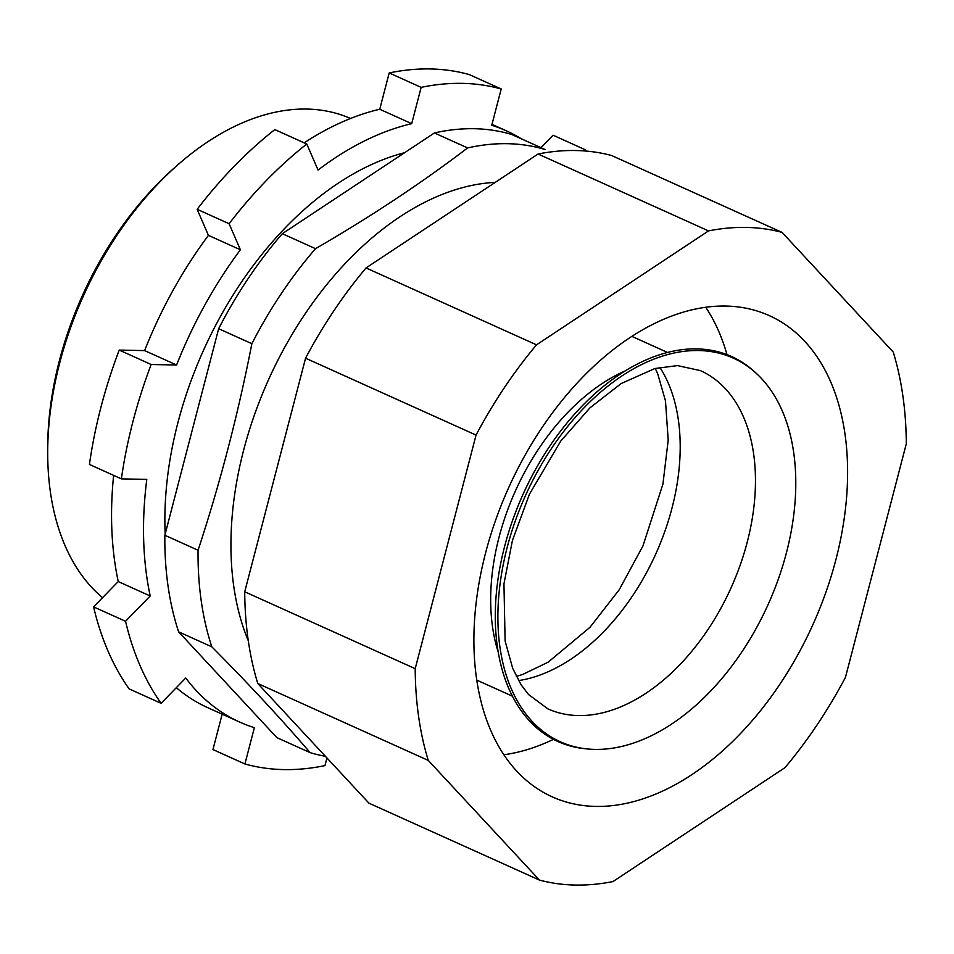 <?xml version="1.0" encoding="UTF-8"?>
<svg xmlns="http://www.w3.org/2000/svg" width="954" height="954" viewBox="0 0 954 954"><rect width="100%" height="100%" fill="white"/><g stroke="black" fill="none" stroke-linecap="round" stroke-linejoin="round"><path stroke-width="1.43" d="M594.891 749.391A210.417 132.988 -65.7 0 1 587.783 748.985A210.417 132.988 -65.7 0 1 508.637 542.015A210.417 132.988 -65.7 0 1 698.781 350.535A210.417 132.988 -65.7 0 1 756.939 373.968A210.417 132.988 -65.7 0 1 770.248 599.696A210.417 132.988 -65.7 0 1 594.891 749.391M587.783 748.985L585.506 748.759A211.168 133.465 -65.7 0 1 506.073 541.049A211.168 133.465 -65.7 0 1 696.909 348.89A211.168 133.465 -65.7 0 1 755.27 372.406L756.939 373.968M595.582 806.416A263.96 166.831 114.3 0 0 825.77 592.625A263.96 166.831 114.3 0 0 769.282 315.619A263.96 166.831 114.3 0 0 725.922 306.055A263.96 166.831 114.3 0 0 495.734 519.858A263.96 166.831 114.3 0 0 552.223 796.852A263.96 166.831 114.3 0 0 595.582 806.416M366.038 267.943L538.056 154.011A346.922 219.265 -65.7 0 1 575.918 150.529A346.922 219.265 -65.7 0 1 611.586 155.502L782.065 232.394A346.922 219.265 114.3 0 0 746.398 227.434A346.922 219.265 114.3 0 0 708.536 230.904L536.518 344.847L366.038 267.943A346.922 219.265 -65.7 0 0 305.566 358.191L244.725 591.79A346.922 219.265 -65.7 0 0 257.783 683.517L368.959 803.185L539.439 880.077A346.922 219.265 114.3 0 0 612.969 881.568L784.987 767.636A346.922 219.265 114.3 0 0 845.447 677.388L906.3 443.789A346.922 219.265 114.3 0 0 893.23 352.062L782.065 232.394M350.547 118.475A271.508 171.601 114.3 0 0 306.902 109.066A271.508 171.601 114.3 0 0 176.895 165.65A271.508 171.601 114.3 0 0 47.7 452.065A271.508 171.601 114.3 0 0 102.543 597.693M47.7 452.065L47.712 447.283A263.96 166.831 -65.7 0 1 173.318 168.822L176.895 165.65M165.173 534.025A294.13 185.899 -65.7 0 1 404.627 152.688M495.221 182.381A286.594 181.129 114.3 0 0 282.766 350.893A286.594 181.129 114.3 0 0 248.29 640.766M467.627 147.93A324.3 204.967 -65.7 0 1 507.647 143.696A324.3 204.967 -65.7 0 1 545.044 149.504L511.833 134.526A324.3 204.967 -65.7 0 0 434.416 132.952L282.324 233.694A324.3 204.967 -65.7 0 0 218.657 328.713L164.851 535.266A324.3 204.967 -65.7 0 0 178.613 631.846L276.91 737.657L310.11 752.634C281.466 719.221 248.708 683.946 211.824 646.824A324.3 204.967 -65.7 0 1 198.062 550.243C220.124 483.249 238.059 414.394 251.868 343.69A324.3 204.967 -65.7 0 1 315.524 248.672C370.355 216.952 421.048 183.371 467.627 147.93L434.416 132.952M325.374 756.272A324.3 204.967 -65.7 0 1 310.11 752.634M161.095 703.313A362.007 228.793 -65.7 0 1 125.558 621.292L93.587 606.875A362.007 228.793 -65.7 0 0 129.124 688.895L161.095 703.313L185.744 678.008A324.3 204.967 114.3 0 0 239.728 722.095A324.3 204.967 114.3 0 0 254.372 727.663L244.916 763.975L212.957 749.558L222.163 714.176M176.311 687.691A324.3 204.967 114.3 0 0 207.757 707.677L239.728 722.095M125.558 621.292L150.207 595.988L118.248 581.57L93.587 606.875M326.948 757.965L324.968 765.597A362.007 228.793 -65.7 0 1 244.916 763.975M521.361 138.819A324.3 204.967 114.3 0 0 506.395 130.853A324.3 204.967 114.3 0 0 491.751 125.284L501.208 88.984L469.237 74.567A362.007 228.793 -65.7 0 0 389.196 72.945L421.155 87.363A362.007 228.793 -65.7 0 1 501.208 88.984M583.812 150.887L585.029 149.635L553.07 135.218L540.954 147.655M585.029 149.635A362.007 228.793 -65.7 0 1 586.03 151.066M304.183 142.838A324.3 204.967 114.3 0 1 379.74 109.245L411.699 123.662A324.3 204.967 114.3 0 0 318.064 170.039L306.783 144.006L274.812 129.589A362.007 228.793 -65.7 0 0 197.144 209.308L229.115 223.725A362.007 228.793 -65.7 0 1 306.783 144.006M411.699 123.662L421.155 87.363M379.74 109.245L389.196 72.945M208.425 235.352L240.396 249.769A324.3 204.967 114.3 0 0 176.585 365.012L144.626 350.595A324.3 204.967 114.3 0 1 208.425 235.352L197.144 209.308M240.396 249.769L229.115 223.725M305.566 358.191L476.058 435.084L415.205 668.682L244.725 591.79M257.783 683.517L428.274 760.41L539.439 880.077M538.056 154.011L708.536 230.904M536.518 344.847A346.922 219.265 114.3 0 0 476.058 435.084M415.205 668.682A346.922 219.265 114.3 0 0 428.274 760.41M198.062 550.243L164.851 535.266M218.657 328.713L251.868 343.69M178.613 631.846L211.824 646.824M315.524 248.672L282.324 233.694M176.585 365.012L151.173 364.5A362.007 228.793 -65.7 0 0 121.385 478.872L146.797 479.385A324.3 204.967 114.3 0 0 150.207 595.988M113.633 475.366A324.3 204.967 114.3 0 0 118.248 581.57M121.385 478.872L89.426 464.443A362.007 228.793 -65.7 0 1 119.214 350.082L144.626 350.595M151.173 364.5L119.214 350.082M578.339 715.56A185.529 117.259 -65.7 0 1 547.858 708.846L528.48 694.464L521.087 684.757L512.715 668.408L505.107 640.957L503.95 583.836L512.429 540.465L529.446 494.196L560.725 441.106L589.906 407.895L621.137 383.556L654.885 368.53L677.459 365.609L700.415 370.605A185.529 117.259 -65.7 0 1 740.125 565.293A185.529 117.259 -65.7 0 1 578.339 715.56M659.846 367.35A185.529 117.259 -65.7 0 1 655.768 553.988A185.529 117.259 -65.7 0 1 518.571 680.584M498.262 652.226A188.546 119.167 -65.7 0 1 625.156 370.915M705.733 307.26A263.96 166.831 -65.7 0 1 726.996 354.626M553.463 739.35A263.96 166.831 -65.7 0 1 503.891 754.757M512.453 696.193L476.797 680.107M491.99 124.354L506.395 130.853M516.341 676.434L522.78 674.418L548.156 662.171L589.954 627.338L619.182 589.799L642.948 545.938L662.923 484.107L668.205 440.092L665.475 400.835L657.723 373.885L655.267 368.435M667.502 352.443L631.846 336.357"/></g></svg>
